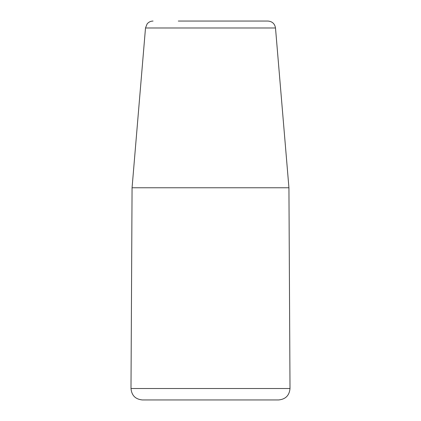 <?xml version="1.0" encoding="UTF-8"?>
<svg xmlns="http://www.w3.org/2000/svg" width="421" height="421" viewBox="0 0 421 421"><rect width="100%" height="100%" fill="white"/><g stroke="black" fill="none" stroke-linecap="round" stroke-linejoin="round"><path stroke-width="0.63" d="M142.361 399.95C135.425 399.266 131.636 395.456 130.994 388.52L290.006 388.52C289.364 395.456 285.575 399.266 278.639 399.95L142.361 399.95M275.497 27.991L288.932 187.766L132.068 187.766L145.503 27.991L275.497 27.991C274.771 23.729 272.255 21.413 267.945 21.05L178.293 21.05M288.932 187.766L290.006 388.52M145.503 27.991L147.118 23.913C148.66 22.055 150.639 21.103 153.055 21.05M132.068 187.766L130.994 388.52"/></g></svg>
